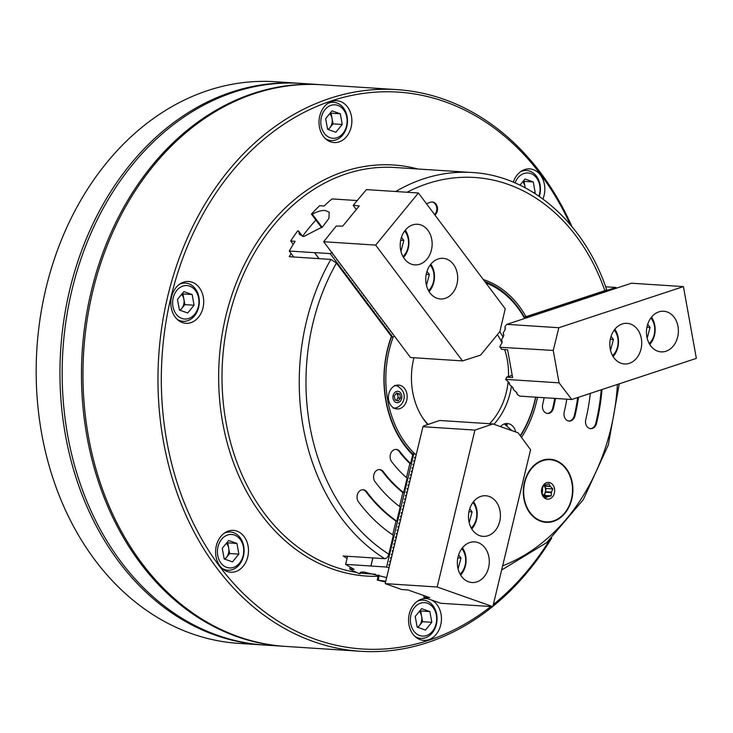 <?xml version="1.0" encoding="UTF-8"?>
<svg xmlns="http://www.w3.org/2000/svg" width="733" height="733" viewBox="0 0 733 733"><rect width="100%" height="100%" fill="white"/><g stroke="black" fill="none" stroke-linecap="round" stroke-linejoin="round"><path stroke-width="1.1" d="M542.594 460.232A31.611 24.766 93.7 0 0 523.353 494.024A31.611 24.766 93.7 0 0 546.048 522.345A31.611 24.766 93.7 0 0 553.598 521.365A31.611 24.766 93.7 0 0 572.84 487.573A31.611 24.766 93.7 0 0 550.144 459.252A31.611 24.766 93.7 0 0 542.594 460.232M543.089 521.923A31.611 24.766 93.7 0 0 544.427 521.759M542.933 198.982A20.955 16.419 93.7 0 0 529.748 168.892A20.955 16.419 93.7 0 0 524.746 169.543A20.955 16.419 93.7 0 0 513.283 182.178M331.792 101.383A20.955 16.419 93.7 0 0 319.038 123.785A20.955 16.419 93.7 0 0 334.074 142.559A20.955 16.419 93.7 0 0 339.077 141.9A20.955 16.419 93.7 0 0 351.831 119.506A20.955 16.419 93.7 0 0 336.795 100.733A20.955 16.419 93.7 0 0 331.792 101.383M427.605 598.687A20.955 16.419 93.7 0 0 426.359 598.549A20.955 16.419 93.7 0 0 421.356 599.2A20.955 16.419 93.7 0 0 408.602 621.593A20.955 16.419 93.7 0 0 423.647 640.367A20.955 16.419 93.7 0 0 428.649 639.717A20.955 16.419 93.7 0 0 441.348 621.071A20.955 16.419 93.7 0 0 432.021 600.245M183.617 282.132A20.955 16.419 93.7 0 0 170.862 304.534A20.955 16.419 93.7 0 0 185.907 323.308A20.955 16.419 93.7 0 0 190.91 322.657A20.955 16.419 93.7 0 0 203.664 300.255A20.955 16.419 93.7 0 0 188.619 281.481A20.955 16.419 93.7 0 0 183.617 282.132M228.403 531.04A20.955 16.419 93.7 0 0 215.649 553.442A20.955 16.419 93.7 0 0 230.693 572.216A20.955 16.419 93.7 0 0 235.696 571.566A20.955 16.419 93.7 0 0 248.45 549.164A20.955 16.419 93.7 0 0 233.406 530.39A20.955 16.419 93.7 0 0 228.403 531.04M544.115 397.707A107.778 84.442 -86.3 0 1 542.686 404.387A7.183 5.626 93.7 0 0 547.597 413.458A7.183 5.626 93.7 0 0 549.319 413.238A7.183 5.626 93.7 0 0 553.452 408.189A122.145 95.693 93.7 0 0 555.467 398.44M547.23 413.421A7.183 5.626 93.7 0 0 548.577 413.183A7.183 5.626 93.7 0 0 552.709 408.144A122.145 95.693 93.7 0 0 554.716 398.395M566.792 399.173A136.512 106.954 -86.3 0 1 564.218 411.992A7.183 5.626 93.7 0 0 569.138 421.063A7.183 5.626 93.7 0 0 570.851 420.843A7.183 5.626 93.7 0 0 574.993 415.803A150.888 118.215 93.7 0 0 578.484 397.286M568.771 421.026A7.183 5.626 93.7 0 0 570.109 420.797A7.183 5.626 93.7 0 0 574.251 415.748A150.888 118.215 93.7 0 0 577.696 397.543M590.312 393.374A165.255 129.475 -86.3 0 1 585.759 419.606A7.183 5.626 93.7 0 0 590.679 428.677A7.183 5.626 93.7 0 0 592.392 428.448A7.183 5.626 93.7 0 0 596.534 423.408A179.631 140.727 93.7 0 0 602.004 389.516M590.312 428.64A7.183 5.626 93.7 0 0 591.65 428.402A7.183 5.626 93.7 0 0 595.792 423.362A179.631 140.727 93.7 0 0 601.234 389.773M571.896 226.524A281.417 220.477 93.7 0 0 396.974 89.628L321.961 84.762A281.417 220.477 93.7 0 0 254.772 93.522A281.417 220.477 93.7 0 0 83.507 394.299A281.417 220.477 93.7 0 0 285.494 646.405L360.499 651.28A281.417 220.477 93.7 0 0 427.687 642.52A281.417 220.477 93.7 0 0 492.567 606.64M492.888 606.374A281.417 220.477 93.7 0 0 551.656 538.15M396.974 89.628A281.417 220.477 93.7 0 0 329.786 98.396A281.417 220.477 93.7 0 0 158.511 399.173A281.417 220.477 93.7 0 0 360.499 651.28M570.274 224.591A279.016 218.599 93.7 0 0 331.683 100.806A279.016 218.599 93.7 0 0 166.776 441A279.016 218.599 93.7 0 0 428.75 640.294A279.016 218.599 93.7 0 0 490.826 606.521M493.336 604.523A279.016 218.599 93.7 0 0 549.796 539.864M521.511 437.436A99.395 77.872 93.7 0 0 537.472 397.268M520.457 436.007A98.195 76.928 93.7 0 0 535.777 397.158A98.195 76.928 93.7 0 1 520.457 436.007M406.485 477.614L409.884 463.467L410.627 463.513A107.778 84.442 -86.3 0 1 399.879 451.519A7.183 5.626 93.7 0 0 396.214 449.393A7.183 5.626 93.7 0 0 390.68 453.626A7.183 5.626 93.7 0 0 391.614 461.607A122.145 95.693 93.7 0 0 407.108 478.145L403.626 492.603A136.512 106.954 -86.3 0 1 383.341 471.695A7.183 5.626 93.7 0 0 379.676 469.569A7.183 5.626 93.7 0 0 374.142 473.802A7.183 5.626 93.7 0 0 375.076 481.783A150.888 118.215 93.7 0 0 400.181 506.934L396.755 521.181A165.255 129.475 -86.3 0 1 366.802 491.87A7.183 5.626 93.7 0 0 363.137 489.745A7.183 5.626 93.7 0 0 357.603 493.978A7.183 5.626 93.7 0 0 358.529 501.958A179.631 140.727 93.7 0 0 393.337 535.356L388.811 554.185C387.968 557.007 386.593 558.509 384.706 558.693L343.126 555.99A203.582 159.492 -86.3 0 0 347.076 558.381M410.627 463.513L412.706 454.863L412.267 453.571A98.195 76.928 93.7 0 1 391.34 337.235L391.385 336.365A99.395 77.872 93.7 0 0 412.706 454.863M291.129 253.526A203.582 159.492 -86.3 0 0 289.269 256.706L330.858 259.409L336.429 263.065L391.385 336.365M356.595 572.446A203.582 159.492 93.7 0 1 222.09 383.808A203.582 159.492 93.7 0 1 346.297 173.84A203.582 159.492 93.7 0 1 394.895 167.5L472.134 172.512C530.591 175.599 584.274 222.695 606.631 289.572L604.844 290.662L525.982 316.683A99.395 77.872 93.7 0 0 483.285 279.53M434.953 215.062A7.183 5.626 93.7 0 0 437.381 207.192A7.183 5.626 93.7 0 0 432.378 201.978A7.183 5.626 93.7 0 0 430.665 202.198A179.631 140.727 93.7 0 0 426.423 203.692M525.982 316.683L524.251 316.968A98.195 76.928 93.7 0 0 484.77 281.499A98.195 76.928 93.7 0 1 525.02 318.351M302.518 236.328A203.582 159.492 -86.3 0 1 315.896 220.065M548.458 459.618A31.611 24.766 93.7 0 0 547.157 459.289M399.54 506.457L402.884 492.558L403.626 492.603M392.696 534.925L396.012 521.136L396.755 521.181M434.623 214.632A7.183 5.626 93.7 0 0 436.621 207.063A7.183 5.626 93.7 0 0 432.003 201.969M396.012 521.136A165.255 129.475 -86.3 0 1 366.06 491.825A7.183 5.626 93.7 0 0 362.762 489.736M402.884 492.558A136.512 106.954 -86.3 0 1 382.599 471.649A7.183 5.626 93.7 0 0 379.3 469.56M409.884 463.467A107.778 84.442 -86.3 0 1 399.137 451.473A7.183 5.626 93.7 0 0 395.838 449.384M395.701 385.439A11.975 9.382 93.7 0 0 388.417 398.239A11.975 9.382 93.7 0 0 397.011 408.968A11.975 9.382 93.7 0 0 399.87 408.602A11.975 9.382 93.7 0 0 407.154 395.802A11.975 9.382 93.7 0 0 398.56 385.072A11.975 9.382 93.7 0 0 395.701 385.439M394.803 408.483A11.975 9.382 93.7 0 0 395.408 408.308A11.975 9.382 93.7 0 0 397.185 407.475M515.665 431.948A11.975 9.382 93.7 0 0 507.373 423.509A11.975 9.382 93.7 0 0 504.515 423.876A11.975 9.382 93.7 0 0 500.511 426.597M421.961 416.756A62.268 48.79 93.7 0 0 428.035 424.37M413.953 357.75A64.348 50.412 93.7 0 0 422.437 417.508A64.348 50.412 93.7 0 0 427.696 424.489M520.238 435.704A96.994 75.994 93.7 0 0 535.576 397.149M524.636 318.479A96.994 75.994 93.7 0 0 485.842 282.929M391.385 337.098A98.195 76.928 93.7 0 0 412.395 453.7M393.181 337.052A96.994 75.994 93.7 0 0 414.97 454.002M493.905 424.26A64.348 50.412 93.7 0 0 511.414 386.41M503.03 336.914A64.348 50.412 93.7 0 0 499.732 331.774M489.543 423.711A62.268 48.79 93.7 0 0 508.125 381.774M508.482 376.551A62.268 48.79 93.7 0 0 504.634 349.559M501.958 342.852A62.268 48.79 93.7 0 0 497.386 334.642M507.355 425.012A11.975 9.382 93.7 0 0 505.119 423.701M398.541 386.575A11.975 9.382 93.7 0 0 396.315 385.265M321.219 84.716A281.417 220.477 93.7 0 0 320.477 84.662A281.417 220.477 93.7 0 0 253.288 93.421A281.417 220.477 93.7 0 0 82.023 394.207A281.417 220.477 93.7 0 0 284.01 646.314A281.417 220.477 93.7 0 0 284.752 646.359M320.477 84.662L301.171 83.406A281.417 220.477 93.7 0 0 233.983 92.175A281.417 220.477 93.7 0 0 62.717 392.952A281.417 220.477 93.7 0 0 264.695 645.058L284.01 646.314M544.381 486.116A6.231 4.874 -86.3 0 1 545.389 491.733L546.167 488.499L544.381 486.116L550.465 486.51A6.231 4.874 93.7 0 0 550.208 486.171L549.017 483.826L545.856 484.632A6.231 4.874 93.7 0 0 545.673 484.696A6.231 4.874 93.7 0 0 545.489 484.76L543.519 485.64L542.154 488.838A6.231 4.874 93.7 0 0 542.035 489.296L541.852 492.567L543.052 494.912A6.231 4.874 93.7 0 0 543.309 495.251L545.691 497.67L547.661 496.791A6.231 4.874 93.7 0 0 547.844 496.736A6.231 4.874 93.7 0 0 548.027 496.672L544.353 496.424M550.208 486.171L544.124 485.777M543.675 495.7L544.5 495.426L545.279 492.191L551.363 492.594A6.231 4.874 93.7 0 0 551.482 492.127L545.389 491.733M545.279 492.191A6.231 4.874 -86.3 0 1 543.4 495.361M541.989 492.933A6.231 4.874 93.7 0 0 542.374 488.114M551.363 492.594L551.179 495.856L548.027 496.672M550.465 486.51L552.847 488.938L551.482 492.127M541.687 492.915A8.384 6.57 93.7 0 0 549.558 498.907A8.384 6.57 93.7 0 0 554.505 488.682A8.384 6.57 93.7 0 0 546.635 482.699A8.384 6.57 93.7 0 0 541.687 492.915M540.065 520.998A31.134 24.391 93.7 0 0 544.298 521.749L546.076 521.869A31.134 24.391 93.7 0 0 553.516 520.897A31.134 24.391 93.7 0 0 572.464 487.619A31.134 24.391 93.7 0 0 550.116 459.728A31.134 24.391 93.7 0 0 542.677 460.7A31.134 24.391 93.7 0 0 523.729 493.978A31.134 24.391 93.7 0 0 546.076 521.869M550.116 459.728L548.33 459.609A31.134 24.391 93.7 0 0 544.033 459.82M544.5 495.426L551.179 495.856M544.5 496.58L547.661 496.791M546.167 488.499L552.847 488.938M524.287 317.032L526.651 317.81M605.65 286.795L615.757 287.446L525.827 317.132M615.757 287.446L616.673 288.106M665.949 351.244A20.359 15.952 93.7 0 0 678.346 329.484A20.359 15.952 93.7 0 0 663.731 311.25A20.359 15.952 93.7 0 0 658.866 311.882A20.359 15.952 93.7 0 0 646.479 333.634A20.359 15.952 93.7 0 0 661.093 351.877A20.359 15.952 93.7 0 0 665.949 351.244M629.308 363.339A20.359 15.952 93.7 0 0 641.696 341.578A20.359 15.952 93.7 0 0 627.091 323.335A20.359 15.952 93.7 0 0 622.225 323.977A20.359 15.952 93.7 0 0 609.838 345.729A20.359 15.952 93.7 0 0 624.452 363.971A20.359 15.952 93.7 0 0 629.308 363.339M512.211 375.323L506.668 377.147L512.605 377.532L507.603 349.751L501.665 349.366L499.851 346.608L501.739 343.255L502.123 341.697L501.537 339.791L503.424 336.447L503.809 334.889L503.223 332.984L505.11 329.639L505.028 326.551L506.87 324.343L631.452 283.222L683.431 286.603L558.848 327.724L506.87 324.343M683.431 286.603L696.35 358.382L571.767 399.503L519.779 396.122L517.223 394.354L516.362 392.192L513.412 389.617L512.55 387.198L509.6 384.623L508.739 382.195L505.788 379.621L506.668 377.147M502.041 342.613L501.537 339.791M509.6 384.623L509.252 382.69M503.727 335.806L503.223 332.984M513.412 389.617L513.063 387.684M505.413 328.989L505.028 326.551M517.223 394.354L516.875 392.677M571.767 399.503L559.068 382.846L553.232 350.429L558.848 327.724M500.016 347.277L553.232 350.429M505.788 379.621L505.743 379.071M505.797 379.382L559.068 382.846M612.577 355.652A16.767 13.139 93.7 0 0 617.8 338.069A16.767 13.139 93.7 0 0 614.245 330.052M614.868 329.236A19.159 15.008 -86.3 0 1 618.148 337.372A19.159 15.008 -86.3 0 1 613.09 356.54M610.516 350.292L613.439 339.507L611.056 336.337M610.287 339.306L613.439 339.507M649.218 343.566A16.767 13.139 93.7 0 0 654.441 325.974A16.767 13.139 93.7 0 0 650.886 317.957M651.509 317.151A19.159 15.008 -86.3 0 1 654.789 325.278A19.159 15.008 -86.3 0 1 649.74 344.446M647.157 338.197L650.079 327.422L647.697 324.243M646.927 327.211L650.079 327.422M538.892 196.114A16.767 13.139 93.7 0 0 537.097 178.696A16.767 13.139 93.7 0 0 523.994 173.492A16.767 13.139 93.7 0 0 515.052 182.92M520.632 171.659A19.159 15.008 -86.3 0 1 522.088 171.082A19.159 15.008 -86.3 0 1 526.66 170.487A19.159 15.008 -86.3 0 1 539.296 196.398M522.711 181.775A9.584 7.504 -86.3 0 1 525.03 186.686L524.068 181.344L523.298 181.069M525.231 187.822L525.03 186.686A9.584 7.504 93.7 0 1 525.167 187.795M534.641 193.31L535.2 192.632L533.276 181.94L524.984 179.008L519.944 185.156M524.068 181.344L533.276 181.94M533.367 192.513L535.2 192.632M328.347 129.585L333.029 123.877L332.067 118.526A9.584 7.504 -86.3 0 1 331.921 123.483A9.584 7.504 -86.3 0 1 329.85 127.762A9.584 7.504 -86.3 0 1 327.981 129.448M346.517 125.984A16.767 13.139 93.7 0 0 337.84 105.396A16.767 13.139 93.7 0 0 321.384 117.106A16.767 13.139 93.7 0 0 330.061 137.703A16.767 13.139 93.7 0 0 346.517 125.984M327.678 103.509A19.159 15.008 -86.3 0 1 333.707 102.327A19.159 15.008 -86.3 0 1 346.819 126.525A19.159 15.008 -86.3 0 1 331.224 140.571A19.159 15.008 -86.3 0 1 325.397 138.619M329.758 113.624A9.584 7.504 93.7 0 1 332.067 118.526L331.105 113.184L330.336 112.909M327.578 129.31L335.87 132.242L342.238 124.473L340.314 113.78L332.022 110.848L325.654 118.618L327.578 129.31M331.105 113.184L340.314 113.78M333.029 123.877L342.238 124.473M181.582 294.373A9.584 7.504 -86.3 0 1 182.077 294.978A9.584 7.504 -86.3 0 1 183.901 299.284A9.584 7.504 -86.3 0 1 181.674 308.511A9.584 7.504 -86.3 0 1 179.805 310.206M195.427 290.525A16.767 13.139 93.7 0 0 176.836 290.378A16.767 13.139 93.7 0 0 176.131 314.063A16.767 13.139 93.7 0 0 194.712 314.219A16.767 13.139 93.7 0 0 195.427 290.525M179.503 284.257A19.159 15.008 -86.3 0 1 185.531 283.085A19.159 15.008 -86.3 0 1 195.317 288.747A19.159 15.008 -86.3 0 1 197.809 310.032A19.159 15.008 -86.3 0 1 183.048 321.32A19.159 15.008 -86.3 0 1 177.221 319.377M180.181 310.334L184.863 304.626L182.938 293.933L182.169 293.658M187.703 312.991L194.071 305.221L192.147 294.529L183.855 291.606L177.487 299.366L179.411 310.059L187.703 312.991M182.938 293.933L192.147 294.529M184.863 304.626L194.071 305.221M226.369 543.281A9.584 7.504 -86.3 0 1 228.678 548.192A9.584 7.504 -86.3 0 1 226.46 557.419A9.584 7.504 -86.3 0 1 224.591 559.114M227.642 534.998A16.767 13.139 93.7 0 0 217.738 555.44A16.767 13.139 93.7 0 0 233.479 567.415A16.767 13.139 93.7 0 0 243.383 546.974A16.767 13.139 93.7 0 0 227.642 534.998M224.289 533.166A19.159 15.008 -86.3 0 1 225.746 532.589A19.159 15.008 -86.3 0 1 230.318 531.993A19.159 15.008 -86.3 0 1 244.071 549.154A19.159 15.008 -86.3 0 1 232.407 569.633A19.159 15.008 -86.3 0 1 227.835 570.228A19.159 15.008 -86.3 0 1 222.007 568.286M224.967 559.242L229.64 553.534L227.716 542.841L226.946 542.567M238.848 554.13L236.924 543.437L228.641 540.514L222.273 548.275L224.197 558.967L232.489 561.899L238.848 554.13L229.64 553.534M227.716 542.841L236.924 543.437M419.331 611.432A9.584 7.504 -86.3 0 1 421.64 616.343A9.584 7.504 -86.3 0 1 421.493 621.3A9.584 7.504 -86.3 0 1 419.423 625.579A9.584 7.504 -86.3 0 1 417.544 627.265M410.956 614.923A16.767 13.139 93.7 0 0 419.633 635.511A16.767 13.139 93.7 0 0 436.08 623.801A16.767 13.139 93.7 0 0 427.403 603.213A16.767 13.139 93.7 0 0 410.956 614.923M417.242 601.326A19.159 15.008 -86.3 0 1 423.28 600.144A19.159 15.008 -86.3 0 1 436.392 624.342A19.159 15.008 -86.3 0 1 420.797 638.388A19.159 15.008 -86.3 0 1 414.97 636.436M417.92 627.402L422.602 621.694L420.678 611.001L419.908 610.726M429.886 611.597L421.594 608.665L415.226 616.435L417.15 627.127L425.442 630.059L431.81 622.29L429.886 611.597L420.678 611.001M422.602 621.694L431.81 622.29M427.898 230.29A20.359 15.952 93.7 0 0 417.498 224.271A20.359 15.952 93.7 0 0 401.821 236.264A20.359 15.952 93.7 0 0 404.469 258.877A20.359 15.952 93.7 0 0 414.86 264.897A20.359 15.952 93.7 0 0 430.537 252.903A20.359 15.952 93.7 0 0 427.898 230.29M453.434 264.356A20.359 15.952 93.7 0 0 443.034 258.328A20.359 15.952 93.7 0 0 427.357 270.321A20.359 15.952 93.7 0 0 430.005 292.934A20.359 15.952 93.7 0 0 440.396 298.963A20.359 15.952 93.7 0 0 456.082 286.96A20.359 15.952 93.7 0 0 453.434 264.356M418.396 192.981L505.22 308.776L499.888 331.582L480.591 355.12L462.486 360.902L410.507 357.521L323.684 241.725L336.209 226.076L342.714 226.14L359.252 205.964L353.297 205.222L366.408 189.609L418.396 192.981L375.663 245.106L323.684 241.725M462.486 360.902L375.663 245.106M356.302 209.565L353.315 205.579M458.07 556.823A20.359 15.952 93.7 0 0 472.015 582.524A20.359 15.952 93.7 0 0 488.59 567.599A20.359 15.952 93.7 0 0 474.654 541.898A20.359 15.952 93.7 0 0 458.07 556.823M469.184 510.672A20.359 15.952 93.7 0 0 483.12 536.373A20.359 15.952 93.7 0 0 499.695 521.447A20.359 15.952 93.7 0 0 485.759 495.746A20.359 15.952 93.7 0 0 469.184 510.672M385.201 583.624L422.95 426.707L423.5 426.001L439.699 420.476L492.97 423.94L518.103 432.809L530.582 449.741L492.823 606.649L440.845 603.277L423.848 597.358L429.73 597.642L408.189 590.028L401.592 589.497L385.201 583.624L437.18 586.996L492.823 606.649M424.169 595.672L423.793 597.258M422.95 426.707L474.938 430.088L437.18 586.996M474.938 430.088L492.97 423.94M402.994 256.587A16.767 13.139 93.7 0 0 404.323 255.157A16.767 13.139 93.7 0 0 404.653 230.977M405.276 230.171A19.159 15.008 -86.3 0 1 404.121 256.761A19.159 15.008 -86.3 0 1 403.507 257.466M400.924 251.217L403.846 240.442L401.473 237.272M400.694 240.241L403.846 240.442M458.079 568.845L461.002 558.07L458.62 554.899M460.141 574.214A16.767 13.139 93.7 0 0 461.808 548.605M462.431 547.798A19.159 15.008 -86.3 0 1 460.654 575.093M457.85 557.868L461.002 558.07M428.53 290.644A16.767 13.139 93.7 0 0 429.859 289.214A16.767 13.139 93.7 0 0 430.198 265.034M430.821 264.228A19.159 15.008 -86.3 0 1 429.657 290.818A19.159 15.008 -86.3 0 1 429.043 291.523M426.459 285.274L429.391 274.499L427.009 271.329M426.23 274.298L429.391 274.499M469.184 522.693L472.107 511.918L469.725 508.748M471.246 528.062A16.767 13.139 93.7 0 0 472.913 502.453M473.536 501.647A19.159 15.008 -86.3 0 1 471.759 528.942M468.955 511.716L472.107 511.918M400.52 398.092L398.138 401.006L395.023 399.906L394.308 395.902L396.69 392.989L399.797 394.088L400.52 398.092L398.294 397.946L397.57 393.942L396.287 393.484A3.592 2.813 -86.3 0 1 397.937 395.948A3.592 2.813 -86.3 0 1 397.882 397.799A3.592 2.813 -86.3 0 1 397.103 399.403L396.315 400.365M398.294 397.946L397.103 399.403A3.592 2.813 -86.3 0 1 396.003 400.255M397.57 393.942L399.797 394.088M322.126 227.276L312.285 214.155L311.433 214.1A203.582 159.492 -86.3 0 1 319.652 205.716L324.105 206A203.582 159.492 93.7 0 1 331.985 198.918L357.127 200.549M293.731 256.999L289.26 251.034A203.582 159.492 93.7 0 1 295.161 241.313L290.708 241.02A203.582 159.492 -86.3 0 1 297.644 230.913L298.505 230.968L299.504 234.487L303.774 236.521L322.593 226.818L328.925 218.388L329.209 212.222L325.14 210.453C321.53 210.279 317.252 211.507 312.285 214.155M290.708 241.02L293.227 244.382M289.26 251.034L314.512 252.674L318.983 258.639M314.512 252.674A203.582 159.492 -86.3 0 1 314.558 252.601L319.093 258.648M391.34 337.098L392.824 337.189L394.473 336.135M314.558 252.601L330.152 253.609L392.824 337.189M393.044 334.23L392.558 333.588M392.778 333.881L392.274 333.918M391.129 331.683L390.643 331.032M390.863 331.325L390.359 331.362M389.214 329.126L388.728 328.476M388.948 328.769L388.444 328.815M387.299 326.57L386.813 325.919M387.033 326.212L386.529 326.258M385.384 324.013L384.898 323.372M385.118 323.656L384.614 323.702M383.469 321.466L382.983 320.816M383.203 321.109L382.699 321.146M381.554 318.91L381.068 318.259M381.288 318.553L380.784 318.589M379.639 316.354L379.153 315.703M379.364 315.996L378.869 316.042M377.724 313.797L377.238 313.147M377.449 313.44L376.954 313.486M375.809 311.241L375.314 310.6M375.534 310.893L375.039 310.929M373.894 308.694L373.399 308.043M373.619 308.336L373.124 308.373M371.979 306.137L371.484 305.487M371.704 305.78L371.21 305.826M370.055 303.581L369.569 302.931M368.14 301.025L367.654 300.383M367.874 300.667L367.38 300.713M366.225 298.478L365.74 297.827M365.959 298.12L365.465 298.157M364.31 295.921L363.825 295.271M364.044 295.564L363.55 295.61M362.395 293.365L361.91 292.714M362.129 293.008L361.635 293.053M360.48 290.809L359.995 290.158M360.215 290.451L359.72 290.497M358.565 288.261L358.08 287.611M358.3 287.904L357.805 287.941M356.65 285.705L356.165 285.055M356.385 285.348L355.89 285.384M354.735 283.149L354.25 282.498M354.47 282.791L353.975 282.837M352.82 280.592L352.335 279.942M352.555 280.235L352.06 280.281M350.905 278.036L350.42 277.395M350.64 277.679L350.145 277.725M348.99 275.489L348.505 274.838M348.725 275.132L348.23 275.168M347.076 272.933L346.59 272.282M346.81 272.575L346.315 272.621M345.161 270.376L344.675 269.726M344.895 270.019L344.4 270.065M343.246 267.82L342.76 267.169M341.331 265.273L340.845 264.622M341.065 264.915L340.57 264.952M339.416 262.716L338.93 262.066M339.15 262.359L338.646 262.396M337.501 260.16L337.015 259.509M337.235 259.803L336.731 259.849M335.586 257.604L335.1 256.953M335.32 257.246L334.816 257.292M333.671 255.047L333.185 254.406M333.405 254.69L332.901 254.736M330.152 253.609L332.379 252.519M321.64 227.725L311.433 214.1M302.537 236.347L298.505 230.968M360.499 572.391L360.178 573.728L359.317 573.673A203.582 159.492 -86.3 0 1 349.723 569.019L350.191 567.095M386.639 577.613L364.154 572.079C360.691 571.914 359.372 572.464 360.178 573.728L359.94 572.959M389.104 567.782L386.548 567.049L370.953 566.041A203.582 159.492 -86.3 0 1 370.889 565.995L345.637 564.355A203.582 159.492 93.7 0 0 354.176 569.312L349.723 569.019M345.637 564.355L347.579 556.283M416.17 454.918L415.061 454.02L412.312 453.69M386.548 567.049L413.797 453.791M389.516 565.684L388.737 565.051L389.837 564.346M390.35 562.22L389.571 561.588L390.671 560.882M391.184 558.766L390.405 558.134L391.504 557.428M392.008 555.302L391.33 554.267L392.338 553.965M392.842 551.839L392.164 550.804L393.163 550.501M393.676 548.376L392.998 547.349L393.997 547.038M394.51 544.912L393.832 543.886L394.83 543.584M395.344 541.458L394.666 540.423L395.664 540.12M396.177 537.995L395.399 537.362L396.498 536.657M397.011 534.531L396.232 533.899L397.332 533.193M397.845 531.068L397.066 530.435L398.166 529.73M398.679 527.613L397.9 526.981L398.999 526.276M399.512 524.15L398.734 523.518L399.833 522.812M400.337 520.687L399.659 519.66L400.667 519.349M401.171 517.223L400.493 516.197L401.492 515.885M402.005 513.76L401.327 512.734L402.325 512.431M402.838 510.305L402.16 509.27L403.159 508.968M403.672 506.842L402.994 505.807L403.993 505.504M404.506 503.379L403.727 502.746L404.827 502.041M405.34 499.915L404.561 499.292L405.661 498.587M406.174 496.461L405.395 495.829L406.494 495.123M407.007 492.997L406.229 492.365L407.328 491.66M407.841 489.534L407.062 488.902L408.162 488.196M408.666 486.071L407.988 485.044L408.996 484.733M409.5 482.616L408.822 481.581L409.82 481.279M410.333 479.153L409.655 478.118L410.654 477.815M411.167 475.69L410.489 474.654L411.488 474.352M412.001 472.226L411.323 471.2L412.322 470.888M412.835 468.763L412.056 468.14L413.155 467.434M413.669 465.308L412.89 464.676L413.989 463.971M414.502 461.845L413.724 461.213L414.823 460.507M415.336 458.382L414.557 457.749L415.657 457.044M370.953 566.041L372.905 557.923M370.889 565.995L372.831 557.923M385.595 581.984A203.582 159.492 -86.3 0 1 377.266 580.014L385.76 581.278M377.266 580.014L378.457 575.066M415.061 454.02L416.28 454.451M379.273 575.304L378.127 580.069M300.054 83.342A281.417 220.477 93.7 0 0 298.945 83.269L275.177 81.72A281.417 220.477 93.7 0 0 207.989 90.48A281.417 220.477 93.7 0 0 36.723 391.266A281.417 220.477 93.7 0 0 238.711 643.372L262.469 644.912A281.417 220.477 93.7 0 0 263.587 644.985M298.945 83.269A281.417 220.477 93.7 0 0 231.756 92.028A281.417 220.477 93.7 0 0 60.491 392.806A281.417 220.477 93.7 0 0 262.469 644.912M552.709 408.144L553.452 408.189M574.251 415.748L574.993 415.803M595.792 423.362L596.534 423.408M417.902 168.993A205.973 161.37 93.7 0 0 344.391 171.421A205.973 161.37 93.7 0 0 219.534 398.715A205.973 161.37 93.7 0 0 378.155 576.321M360.352 572.995A203.582 159.492 93.7 0 0 368.516 573.792L375.507 574.251M472.134 172.512A203.582 159.492 93.7 0 0 423.527 178.852A203.582 159.492 93.7 0 0 395.747 191.515M336.429 263.065A198.79 155.744 93.7 0 0 388.811 554.185M604.844 290.662A198.79 155.744 93.7 0 0 407.053 192.248M502.646 565.83A198.79 155.744 93.7 0 0 617.415 384.431M330.858 259.409A203.582 159.492 93.7 0 0 384.706 558.693M366.06 491.825L366.802 491.87M382.599 471.649L383.341 471.695M399.137 451.473L399.879 451.519M398.734 391.504A5.699 4.462 93.7 0 0 393.145 395.49A5.699 4.462 93.7 0 0 396.095 402.49A5.699 4.462 93.7 0 0 401.684 398.505A5.699 4.462 93.7 0 0 398.734 391.504M388.737 565.051L389.589 565.354M388.838 564.657L389.69 564.951M389.571 561.588L390.423 561.89M389.672 561.194L390.524 561.496M390.405 558.134L391.257 558.436M390.506 557.731L391.358 558.033M392.906 547.743L393.758 548.046M392.998 547.349L393.85 547.652M393.74 544.289L394.592 544.582M393.832 543.886L394.684 544.188M394.574 540.826L395.426 541.128M394.666 540.423L395.518 540.725M395.399 537.362L396.26 537.665M395.499 536.959L396.351 537.262M396.232 533.899L397.084 534.201M396.333 533.505L397.185 533.807M397.066 530.435L397.918 530.738M397.167 530.041L398.019 530.344M397.9 526.981L398.752 527.284M398.001 526.578L398.853 526.88M398.734 523.518L399.586 523.82M398.834 523.115L399.687 523.417M399.567 520.054L400.42 520.357M399.659 519.66L400.52 519.954M400.401 516.591L401.253 516.893M400.493 516.197L401.345 516.499M401.235 513.137L402.087 513.439M401.327 512.734L402.179 513.036M403.727 502.746L404.589 503.049M403.828 502.352L404.68 502.655M404.561 499.292L405.422 499.585M404.662 498.889L405.514 499.191M405.395 495.829L406.247 496.131M405.496 495.426L406.348 495.728M406.229 492.365L407.081 492.668M406.329 491.962L407.181 492.264M407.062 488.902L407.914 489.204M407.163 488.508L408.015 488.801M407.896 485.438L408.748 485.741M407.988 485.044L408.849 485.347M408.73 481.984L409.582 482.287M408.822 481.581L409.683 481.883M409.564 478.521L410.416 478.823M409.655 478.118L410.507 478.42M410.398 475.057L411.25 475.36M410.489 474.654L411.341 474.957M411.231 471.594L412.083 471.896M411.323 471.2L412.175 471.502M412.056 468.14L412.917 468.433M412.157 467.736L413.009 468.039M412.89 464.676L413.751 464.979M412.991 464.273L413.843 464.575M413.724 461.213L414.576 461.515M413.824 460.81L414.676 461.112M414.658 457.355L415.51 457.658M414.557 457.749L415.409 458.052M501.638 570.017L546.69 542.612L583.358 499.558L608.308 444.922L619.266 383.817M512.092 430.692L504.313 423.949M522.995 170.248L526.66 170.487M330.042 102.089L333.707 102.327M327.559 140.333L331.224 140.571M181.866 282.846L185.531 283.085M179.383 321.081L183.048 321.32M224.17 569.99L227.835 570.228M226.653 531.755L230.318 531.993M417.123 638.15L420.797 638.388M419.606 599.906L423.28 600.144M394.629 385.411L397.103 385.924C410.48 393.41 402.609 408.666 393.154 408.116"/></g></svg>
